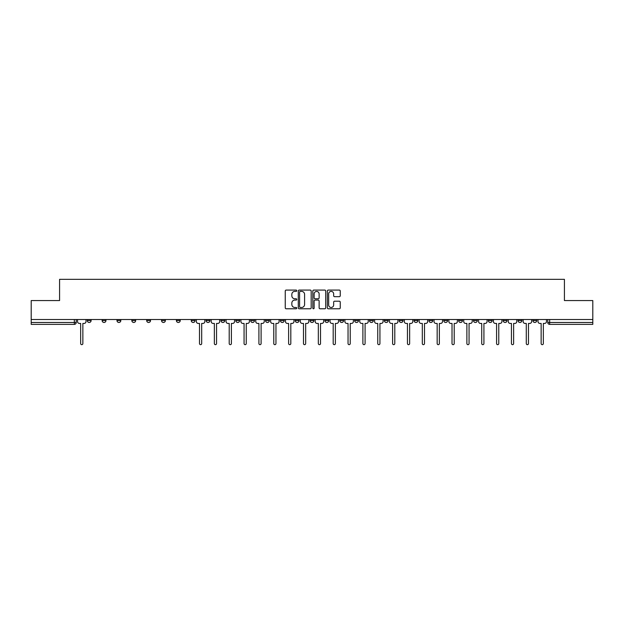 <?xml version="1.0" encoding="UTF-8"?>
<svg xmlns="http://www.w3.org/2000/svg" width="624" height="624" viewBox="0 0 624 624"><rect width="100%" height="100%" fill="white"/><g stroke="black" fill="none" stroke-linecap="round" stroke-linejoin="round"><path stroke-width="0.94" d="M296.767 290.737A0.655 0.655 0 0 0 296.111 290.082L286.182 290.082A0.936 0.936 0 0 0 285.246 291.018L285.246 307.843A0.936 0.936 0 0 0 286.182 308.779L296.111 308.779A0.655 0.655 0 0 0 296.767 308.123A0.655 0.655 0 0 0 296.111 307.468L294.824 307.468A2.987 2.987 0 0 1 291.837 304.481L291.837 303.077A2.987 2.987 0 0 1 294.824 300.082L296.111 300.082A0.655 0.655 0 0 0 296.767 299.434A0.655 0.655 0 0 0 296.111 298.779L294.824 298.779A2.987 2.987 0 0 1 291.837 295.784L291.837 294.388A2.987 2.987 0 0 1 294.824 291.392L296.111 291.392A0.655 0.655 0 0 0 296.767 290.737M503.201 319.519L503.201 320.572L507.008 320.572A1.903 1.903 0 0 1 505.105 322.475A1.903 1.903 0 0 1 503.201 320.572L503.201 319.519M488.342 320.572L488.342 319.519L488.342 320.572A1.903 1.903 0 0 0 490.246 322.475A1.903 1.903 0 0 1 488.342 320.572L492.157 320.572A1.903 1.903 0 0 1 490.246 322.475M458.64 319.519L458.64 320.572L462.446 320.572A1.903 1.903 0 0 1 460.543 322.475A1.903 1.903 0 0 1 458.64 320.572L458.64 319.519M443.781 320.572L443.781 319.519L443.781 320.572A1.903 1.903 0 0 0 445.684 322.475A1.903 1.903 0 0 1 443.781 320.572L447.595 320.572A1.903 1.903 0 0 1 445.684 322.475M428.93 320.572L428.93 319.519L428.93 320.572A1.903 1.903 0 0 0 430.833 322.475A1.903 1.903 0 0 1 428.93 320.572L432.736 320.572A1.903 1.903 0 0 1 430.833 322.475A1.903 1.903 0 0 0 432.736 320.572A1.903 1.903 0 0 1 430.833 322.475M384.368 320.572L384.368 319.519L384.368 320.572A1.903 1.903 0 0 0 386.272 322.475A1.903 1.903 0 0 1 384.368 320.572L388.175 320.572A1.903 1.903 0 0 1 386.272 322.475M369.509 319.519L369.509 320.572L373.324 320.572A1.903 1.903 0 0 1 371.413 322.475A1.903 1.903 0 0 1 369.509 320.572L369.509 319.519M354.658 319.519L354.658 320.572L358.465 320.572A1.903 1.903 0 0 1 356.561 322.475A1.903 1.903 0 0 1 354.658 320.572L354.658 319.519M339.807 319.519L339.807 320.572L343.613 320.572A1.903 1.903 0 0 1 341.71 322.475A1.903 1.903 0 0 1 339.807 320.572L339.807 319.519M324.948 320.572L324.948 319.519L324.948 320.572A1.903 1.903 0 0 0 326.851 322.475A1.903 1.903 0 0 1 324.948 320.572L328.762 320.572A1.903 1.903 0 0 1 326.851 322.475M295.238 319.519L295.238 320.572L299.052 320.572A1.903 1.903 0 0 1 297.149 322.475A1.903 1.903 0 0 1 295.238 320.572L295.238 319.519M280.387 320.572L280.387 319.519L280.387 320.572A1.903 1.903 0 0 0 282.29 322.475A1.903 1.903 0 0 1 280.387 320.572L284.193 320.572A1.903 1.903 0 0 1 282.29 322.475A1.903 1.903 0 0 0 284.193 320.572A1.903 1.903 0 0 1 282.29 322.475M191.264 319.519L191.264 320.572L195.07 320.572A1.903 1.903 0 0 1 193.167 322.475A1.903 1.903 0 0 1 191.264 320.572L191.264 319.519M176.405 319.519L176.405 320.572L180.219 320.572A1.903 1.903 0 0 1 178.316 322.475A1.903 1.903 0 0 1 176.405 320.572L176.405 319.519M161.554 319.519L161.554 320.572L165.36 320.572A1.903 1.903 0 0 1 163.457 322.475A1.903 1.903 0 0 1 161.554 320.572L161.554 319.519M131.843 319.519L131.843 320.572L135.658 320.572A1.903 1.903 0 0 1 133.754 322.475A1.903 1.903 0 0 1 131.843 320.572L131.843 319.519M116.992 319.519L116.992 320.572L120.799 320.572A1.903 1.903 0 0 1 118.895 322.475A1.903 1.903 0 0 1 116.992 320.572L116.992 319.519M339.316 296.673A0.936 0.936 0 0 0 340.252 295.737L340.252 291.018A0.936 0.936 0 0 0 339.316 290.082L328.286 290.082A0.936 0.936 0 0 0 327.35 291.018L327.35 307.843A0.936 0.936 0 0 0 328.286 308.779L339.316 308.779A0.936 0.936 0 0 0 340.252 307.843L340.252 302.141A0.936 0.936 0 0 0 339.316 301.205L334.597 301.205A0.936 0.936 0 0 0 333.661 302.141L333.661 304.972A2.504 2.504 0 0 1 331.157 307.468A2.504 2.504 0 0 1 328.661 304.972L328.661 293.896A2.504 2.504 0 0 1 331.157 291.392A2.504 2.504 0 0 1 333.661 293.896L333.661 295.737A0.936 0.936 0 0 0 334.597 296.673L339.316 296.673M31.2 319.519L31.2 300.573L59.576 300.573L59.576 279.341L564.424 279.341L564.424 300.573L592.8 300.573L592.8 319.519L31.2 319.519L31.2 322.475L76.237 322.475L76.237 319.519L76.237 322.475A1.903 1.903 0 0 1 74.334 324.379L31.2 324.379L31.2 322.475M311.181 291.018A0.936 0.936 0 0 0 310.245 290.082L299.216 290.082A0.936 0.936 0 0 0 298.288 291.018L298.288 307.843A0.936 0.936 0 0 0 299.216 308.779L310.245 308.779A0.936 0.936 0 0 0 311.181 307.843L311.181 291.018M313.755 290.082L324.784 290.082A0.936 0.936 0 0 1 325.712 291.018L325.712 307.843A0.936 0.936 0 0 1 324.784 308.779L320.057 308.779A0.936 0.936 0 0 1 319.129 307.843L319.129 301.018A0.936 0.936 0 0 0 318.193 300.082L315.058 300.082A0.936 0.936 0 0 0 314.129 301.018L314.129 308.123A0.655 0.655 0 0 1 313.474 308.779A0.655 0.655 0 0 1 312.819 308.123L312.819 291.018A0.936 0.936 0 0 1 313.755 290.082M547.763 319.519L547.763 322.475L592.8 322.475L592.8 324.379L549.666 324.379A1.903 1.903 0 0 1 547.763 322.475A1.903 1.903 0 0 0 549.666 324.379L549.666 319.519M592.8 319.519L592.8 322.475M536.718 319.519L536.718 320.572A1.903 1.903 0 0 1 534.815 322.475A1.903 1.903 0 0 1 532.904 320.572A1.903 1.903 0 0 0 534.815 322.475M532.904 319.519L532.904 320.572L536.718 320.572M521.859 319.519L521.859 320.572A1.903 1.903 0 0 1 519.956 322.475A1.903 1.903 0 0 1 518.053 320.572L521.859 320.572M518.053 319.519L518.053 320.572M507.008 319.519L507.008 320.572L507.008 319.519M492.157 319.519L492.157 320.572M477.298 319.519L477.298 320.572A1.903 1.903 0 0 1 475.394 322.475A1.903 1.903 0 0 1 473.491 320.572L477.298 320.572A1.903 1.903 0 0 1 475.394 322.475A1.903 1.903 0 0 0 477.298 320.572L477.298 319.519M473.491 319.519L473.491 320.572M462.446 319.519L462.446 320.572A1.903 1.903 0 0 1 460.543 322.475A1.903 1.903 0 0 0 462.446 320.572L462.446 319.519M447.595 319.519L447.595 320.572L447.595 319.519M432.736 319.519L432.736 320.572M417.885 319.519L417.885 320.572A1.903 1.903 0 0 1 415.982 322.475A1.903 1.903 0 0 1 414.071 320.572L417.885 320.572A1.903 1.903 0 0 1 415.982 322.475A1.903 1.903 0 0 0 417.885 320.572M414.071 319.519L414.071 320.572M403.026 319.519L403.026 320.572A1.903 1.903 0 0 1 401.123 322.475A1.903 1.903 0 0 1 399.22 320.572A1.903 1.903 0 0 0 401.123 322.475A1.903 1.903 0 0 0 403.026 320.572A1.903 1.903 0 0 1 401.123 322.475M399.22 319.519L399.22 320.572L403.026 320.572M388.175 319.519L388.175 320.572L388.175 319.519M373.324 319.519L373.324 320.572L373.324 319.519M358.465 319.519L358.465 320.572A1.903 1.903 0 0 1 356.561 322.475A1.903 1.903 0 0 0 358.465 320.572L358.465 319.519M343.613 319.519L343.613 320.572A1.903 1.903 0 0 1 341.71 322.475A1.903 1.903 0 0 0 343.613 320.572M328.762 319.519L328.762 320.572L328.762 319.519M313.903 319.519L313.903 320.572A1.903 1.903 0 0 1 312 322.475A1.903 1.903 0 0 1 310.097 320.572A1.903 1.903 0 0 0 312 322.475M310.097 319.519L310.097 320.572L313.903 320.572M299.052 319.519L299.052 320.572A1.903 1.903 0 0 1 297.149 322.475A1.903 1.903 0 0 0 299.052 320.572L299.052 319.519M284.193 319.519L284.193 320.572M269.342 319.519L269.342 320.572A1.903 1.903 0 0 1 267.439 322.475A1.903 1.903 0 0 1 265.535 320.572L269.342 320.572M265.535 319.519L265.535 320.572M254.491 319.519L254.491 320.572A1.903 1.903 0 0 1 252.587 322.475A1.903 1.903 0 0 1 250.676 320.572L254.491 320.572M250.676 319.519L250.676 320.572M239.632 319.519L239.632 320.572A1.903 1.903 0 0 1 237.728 322.475A1.903 1.903 0 0 1 235.825 320.572L239.632 320.572M235.825 319.519L235.825 320.572M224.78 319.519L224.78 320.572A1.903 1.903 0 0 1 222.877 322.475A1.903 1.903 0 0 1 220.974 320.572L224.78 320.572M220.974 319.519L220.974 320.572M209.929 319.519L209.929 320.572A1.903 1.903 0 0 1 208.018 322.475A1.903 1.903 0 0 1 206.115 320.572L209.929 320.572M206.115 319.519L206.115 320.572M195.07 319.519L195.07 320.572L195.07 319.519M180.219 319.519L180.219 320.572M165.36 319.519L165.36 320.572L165.36 319.519M150.509 319.519L150.509 320.572A1.903 1.903 0 0 1 148.606 322.475A1.903 1.903 0 0 1 146.702 320.572L150.509 320.572M146.702 319.519L146.702 320.572M135.658 319.519L135.658 320.572M120.799 319.519L120.799 320.572L120.799 319.519M105.947 319.519L105.947 320.572A1.903 1.903 0 0 1 104.044 322.475A1.903 1.903 0 0 1 102.141 320.572L105.947 320.572M102.141 319.519L102.141 320.572M87.282 319.519L87.282 320.572L91.096 320.572L91.096 319.519L91.096 320.572A1.903 1.903 0 0 1 89.185 322.475A1.903 1.903 0 0 1 87.282 320.572A1.903 1.903 0 0 0 89.185 322.475M74.334 324.379A1.903 1.903 0 0 0 76.237 322.475A1.903 1.903 0 0 1 74.334 324.379L74.334 319.519M300.245 291.392A0.655 0.655 0 0 0 299.59 292.048L299.59 306.813A0.655 0.655 0 0 0 300.245 307.468L301.603 307.468A2.987 2.987 0 0 0 304.59 304.481L304.59 294.388A2.987 2.987 0 0 0 301.603 291.392L300.245 291.392M319.129 293.943A2.504 2.504 0 0 0 316.625 291.439A2.504 2.504 0 0 0 314.129 293.943L314.129 297.843A0.936 0.936 0 0 0 315.058 298.779L318.193 298.779A0.936 0.936 0 0 0 319.129 297.843L319.129 293.943M77.524 319.519L77.524 321.524A1.903 1.903 0 0 0 79.427 323.427L80.668 323.427L80.668 343.567A1.092 1.092 0 0 0 81.76 344.659A1.092 1.092 0 0 0 82.859 343.567L82.859 323.427L84.092 323.427A1.903 1.903 0 0 0 85.995 321.524L85.995 319.519M196.357 319.519L196.357 321.524A1.903 1.903 0 0 0 198.26 323.427L199.501 323.427L199.501 343.567A1.092 1.092 0 0 0 200.593 344.659A1.092 1.092 0 0 0 201.692 343.567L201.692 323.427L202.925 323.427A1.903 1.903 0 0 0 204.828 321.524L204.828 319.519M211.208 319.519L211.208 321.524A1.903 1.903 0 0 0 213.112 323.427L214.352 323.427L214.352 343.567A1.092 1.092 0 0 0 215.452 344.659A1.092 1.092 0 0 0 216.544 343.567L216.544 323.427L217.784 323.427A1.903 1.903 0 0 0 219.687 321.524L219.687 319.519M226.067 319.519L226.067 321.524A1.903 1.903 0 0 0 227.971 323.427L229.211 323.427L229.211 343.567A1.092 1.092 0 0 0 230.303 344.659A1.092 1.092 0 0 0 231.395 343.567L231.395 323.427L232.635 323.427A1.903 1.903 0 0 0 234.538 321.524L234.538 319.519M240.919 319.519L240.919 321.524A1.903 1.903 0 0 0 242.822 323.427L244.062 323.427L244.062 343.567A1.092 1.092 0 0 0 245.154 344.659A1.092 1.092 0 0 0 246.254 343.567L246.254 323.427L247.486 323.427A1.903 1.903 0 0 0 249.397 321.524L249.397 319.519M255.77 319.519L255.77 321.524A1.903 1.903 0 0 0 257.681 323.427L258.913 323.427L258.913 343.567A1.092 1.092 0 0 0 260.013 344.659A1.092 1.092 0 0 0 261.105 343.567L261.105 323.427L262.345 323.427A1.903 1.903 0 0 0 264.248 321.524L264.248 319.519M270.629 319.519L270.629 321.524A1.903 1.903 0 0 0 272.532 323.427L273.772 323.427L273.772 343.567A1.092 1.092 0 0 0 274.864 344.659A1.092 1.092 0 0 0 275.956 343.567L275.956 323.427L277.196 323.427A1.903 1.903 0 0 0 279.1 321.524L279.1 319.519M285.48 319.519L285.48 321.524A1.903 1.903 0 0 0 287.383 323.427L288.623 323.427L288.623 343.567A1.092 1.092 0 0 0 289.715 344.659A1.092 1.092 0 0 0 290.815 343.567L290.815 323.427L292.055 323.427A1.903 1.903 0 0 0 293.959 321.524L293.959 319.519M300.339 319.519L300.339 321.524A1.903 1.903 0 0 0 302.242 323.427L303.475 323.427L303.475 343.567A1.092 1.092 0 0 0 304.574 344.659A1.092 1.092 0 0 0 305.666 343.567L305.666 323.427L306.907 323.427A1.903 1.903 0 0 0 308.81 321.524L308.81 319.519M315.19 319.519L315.19 321.524A1.903 1.903 0 0 0 317.093 323.427L318.334 323.427L318.334 343.567A1.092 1.092 0 0 0 319.426 344.659A1.092 1.092 0 0 0 320.525 343.567L320.525 323.427L321.758 323.427A1.903 1.903 0 0 0 323.661 321.524L323.661 319.519M330.041 319.519L330.041 321.524A1.903 1.903 0 0 0 331.945 323.427L333.185 323.427L333.185 343.567A1.092 1.092 0 0 0 334.285 344.659A1.092 1.092 0 0 0 335.377 343.567L335.377 323.427L336.617 323.427A1.903 1.903 0 0 0 338.52 321.524L338.52 319.519M344.9 319.519L344.9 321.524A1.903 1.903 0 0 0 346.804 323.427L348.044 323.427L348.044 343.567A1.092 1.092 0 0 0 349.136 344.659A1.092 1.092 0 0 0 350.228 343.567L350.228 323.427L351.468 323.427A1.903 1.903 0 0 0 353.371 321.524L353.371 319.519M359.752 319.519L359.752 321.524A1.903 1.903 0 0 0 361.655 323.427L362.895 323.427L362.895 343.567A1.092 1.092 0 0 0 363.987 344.659A1.092 1.092 0 0 0 365.087 343.567L365.087 323.427L366.319 323.427A1.903 1.903 0 0 0 368.23 321.524L368.23 319.519M374.603 319.519L374.603 321.524A1.903 1.903 0 0 0 376.514 323.427L377.746 323.427L377.746 343.567A1.092 1.092 0 0 0 378.846 344.659A1.092 1.092 0 0 0 379.938 343.567L379.938 323.427L381.178 323.427A1.903 1.903 0 0 0 383.081 321.524L383.081 319.519M389.462 319.519L389.462 321.524A1.903 1.903 0 0 0 391.365 323.427L392.605 323.427L392.605 343.567A1.092 1.092 0 0 0 393.697 344.659A1.092 1.092 0 0 0 394.789 343.567L394.789 323.427L396.029 323.427A1.903 1.903 0 0 0 397.933 321.524L397.933 319.519M404.313 319.519L404.313 321.524A1.903 1.903 0 0 0 406.216 323.427L407.456 323.427L407.456 343.567A1.092 1.092 0 0 0 408.548 344.659A1.092 1.092 0 0 0 409.648 343.567L409.648 323.427L410.888 323.427A1.903 1.903 0 0 0 412.792 321.524L412.792 319.519M419.172 319.519L419.172 321.524A1.903 1.903 0 0 0 421.075 323.427L422.308 323.427L422.308 343.567A1.092 1.092 0 0 0 423.407 344.659A1.092 1.092 0 0 0 424.499 343.567L424.499 323.427L425.74 323.427A1.903 1.903 0 0 0 427.643 321.524L427.643 319.519M434.023 319.519L434.023 321.524A1.903 1.903 0 0 0 435.926 323.427L437.167 323.427L437.167 343.567A1.092 1.092 0 0 0 438.259 344.659A1.092 1.092 0 0 0 439.358 343.567L439.358 323.427L440.591 323.427A1.903 1.903 0 0 0 442.494 321.524L442.494 319.519M448.874 319.519L448.874 321.524A1.903 1.903 0 0 0 450.778 323.427L452.018 323.427L452.018 343.567A1.092 1.092 0 0 0 453.118 344.659A1.092 1.092 0 0 0 454.21 343.567L454.21 323.427L455.45 323.427A1.903 1.903 0 0 0 457.353 321.524L457.353 319.519M463.733 319.519L463.733 321.524A1.903 1.903 0 0 0 465.637 323.427L466.877 323.427L466.877 343.567A1.092 1.092 0 0 0 467.969 344.659A1.092 1.092 0 0 0 469.061 343.567L469.061 323.427L470.301 323.427A1.903 1.903 0 0 0 472.204 321.524L472.204 319.519M478.585 319.519L478.585 321.524A1.903 1.903 0 0 0 480.488 323.427L481.728 323.427L481.728 343.567A1.092 1.092 0 0 0 482.82 344.659A1.092 1.092 0 0 0 483.92 343.567L483.92 323.427L485.152 323.427A1.903 1.903 0 0 0 487.063 321.524L487.063 319.519M493.436 319.519L493.436 321.524A1.903 1.903 0 0 0 495.347 323.427L496.579 323.427L496.579 343.567A1.092 1.092 0 0 0 497.679 344.659A1.092 1.092 0 0 0 498.771 343.567L498.771 323.427L500.011 323.427A1.903 1.903 0 0 0 501.914 321.524L501.914 319.519M508.295 319.519L508.295 321.524A1.903 1.903 0 0 0 510.198 323.427L511.438 323.427L511.438 343.567A1.092 1.092 0 0 0 512.53 344.659A1.092 1.092 0 0 0 513.622 343.567L513.622 323.427L514.862 323.427A1.903 1.903 0 0 0 516.766 321.524L516.766 319.519M523.146 319.519L523.146 321.524A1.903 1.903 0 0 0 525.049 323.427L526.289 323.427L526.289 343.567A1.092 1.092 0 0 0 527.381 344.659A1.092 1.092 0 0 0 528.481 343.567L528.481 323.427L529.721 323.427A1.903 1.903 0 0 0 531.625 321.524L531.625 319.519M538.005 319.519L538.005 321.524A1.903 1.903 0 0 0 539.908 323.427L541.141 323.427L541.141 343.567A1.092 1.092 0 0 0 542.24 344.659A1.092 1.092 0 0 0 543.332 343.567L543.332 323.427L544.573 323.427A1.903 1.903 0 0 0 546.476 321.524L546.476 319.519"/></g></svg>
